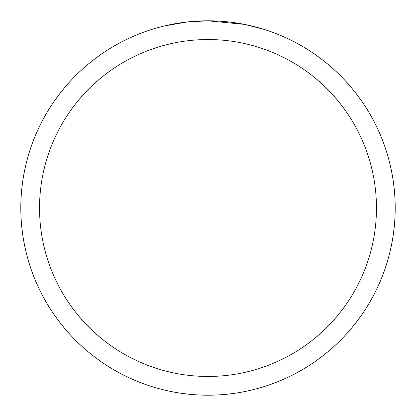 <?xml version="1.0" encoding="UTF-8"?>
<svg xmlns="http://www.w3.org/2000/svg" width="416" height="416" viewBox="0 0 416 416"><rect width="100%" height="100%" fill="white"/><g stroke="black" fill="none" stroke-linecap="round" stroke-linejoin="round"><path stroke-width="0.62" d="M208 20.81A187.19 187.19 0 0 1 395.19 208A187.19 187.19 0 0 1 208 395.19A187.19 187.19 0 0 1 20.81 208A187.19 187.19 0 0 1 208 20.81M222.222 21.362L224.78 21.575M241.254 23.795L244.416 24.393L208 20.821A187.179 187.179 0 0 1 395.179 208A187.179 187.179 0 0 1 208 395.179A187.179 187.179 0 0 1 20.821 208A187.179 187.179 0 0 1 208 20.821L187.767 21.913L164.944 25.839M244.338 24.378L263.624 29.276M208 39.536A168.464 168.464 0 0 1 376.464 208A168.464 168.464 0 0 1 208 376.464A168.464 168.464 0 0 1 39.536 208A168.464 168.464 0 0 1 208 39.536M194.657 21.294L195.957 21.206M203.892 20.862L206.305 20.826M20.8 208A187.2 187.2 0 0 1 208 20.8A187.2 187.2 0 0 1 395.2 208A187.2 187.2 0 0 1 208 395.2A187.2 187.2 0 0 1 20.8 208"/></g></svg>

